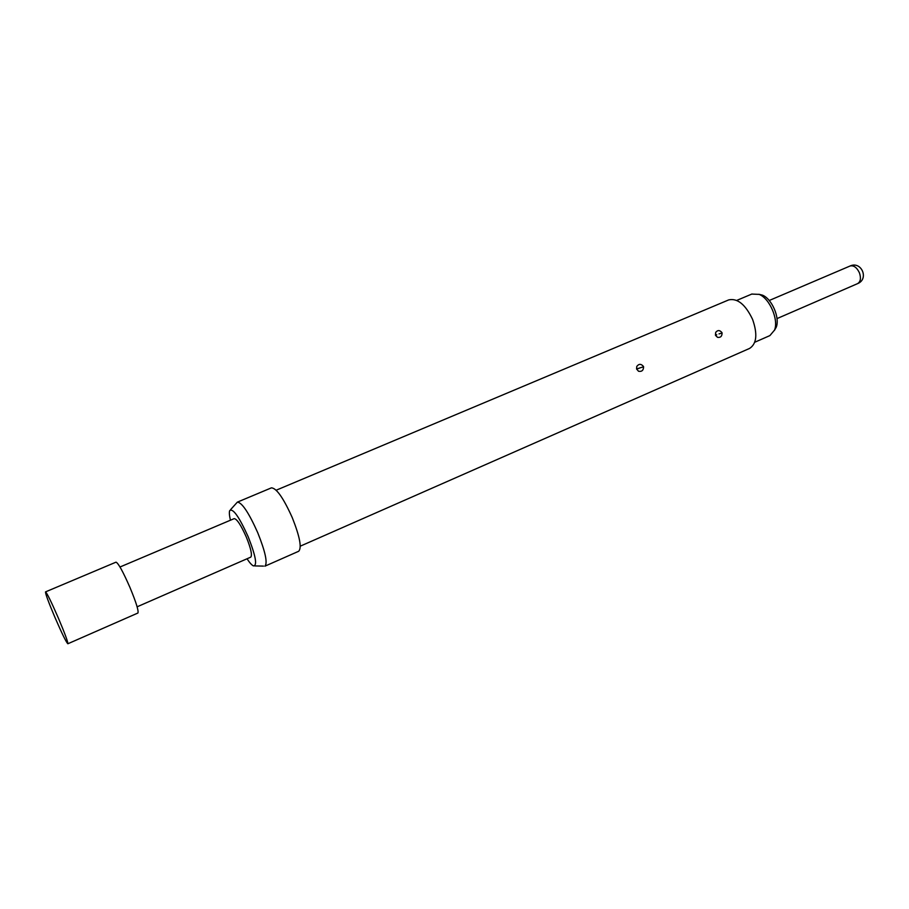 <?xml version="1.0" encoding="UTF-8"?>
<svg xmlns="http://www.w3.org/2000/svg" width="909" height="909" viewBox="0 0 909 909"><rect width="100%" height="100%" fill="white"/><g stroke="black" fill="none" stroke-linecap="round" stroke-linejoin="round"><path stroke-width="1.36" d="M58.426 618.211C64.903 633.562 68.039 642.072 67.857 643.765C66.255 642.333 61.96 633.573 54.972 617.472C48.541 602.269 45.393 593.747 45.53 591.884C47.052 593.157 51.347 601.94 58.426 618.211M45.53 591.884L116.011 562.16C118.295 563.069 122.942 571.488 129.942 587.419C136.18 602.508 138.838 611.041 137.895 613.03L67.857 643.765M137.123 606.803L250.748 557.149C252.395 555.217 250.918 548.525 246.316 537.071C240.953 525.061 236.908 518.914 234.181 518.63L119.999 567M754.754 342.238L769.9 335.591L774.536 330.092C778.82 319.707 769.662 298.425 759.174 294.391L751.788 294.073M638.095 368.611L640.47 367.725L636.584 368.986L636.789 366.407C638.891 363.691 641.118 363.702 643.458 366.441L643.583 366.816C643.481 370.383 641.799 371.861 638.538 371.247L636.561 368.986L636.789 366.407M717.462 337.307L715.428 335.046L715.701 332.353C717.724 329.922 719.814 330.012 721.962 332.626L722.087 333.001C722.041 336.341 720.519 337.784 717.508 337.33L715.542 335.398L715.701 332.353M716.758 334.739L715.428 335.057M276.188 490.212L728.711 299.902C737.506 297.982 745.471 304.492 752.607 319.434C757.697 334.137 756.697 343.807 749.595 348.42L300.265 546.173M257.747 532.719C265.371 551.82 267.769 562.966 264.917 566.182L298.675 551.274C301.947 547.9 299.834 536.753 292.346 517.823C283.449 498.018 276.461 488.042 271.393 487.86L237.363 502.132C241.999 502.507 248.793 512.71 257.747 532.719M230.443 520.209C229.341 515.528 229.079 512.346 229.659 510.676C232.874 507.938 239.033 516.607 248.146 536.674C255.747 555.978 257.508 565.716 253.429 565.898C251.804 565.171 249.68 562.796 247.032 558.774M230.534 509.71L237.363 502.132M758.89 294.266L762.446 295.152C771.889 298.777 780.092 317.843 776.241 327.195L774.434 330.376M857.335 283.722L857.585 283.631C860.596 281.756 861.209 278.143 859.414 272.791C856.801 267.394 853.676 265.144 850.017 266.03L769.219 300.504M640.47 367.725L643.583 366.816M719.019 333.898L722.087 333.001M751.993 293.982L736.756 300.413M850.017 266.03C861.402 260.656 869.322 279.052 857.585 283.631L777.002 318.593M254.713 565.921L263.496 566.102M638.493 371.224L636.595 368.986M762.446 295.152L759.174 294.391M776.241 327.195L774.536 330.092"/></g></svg>
